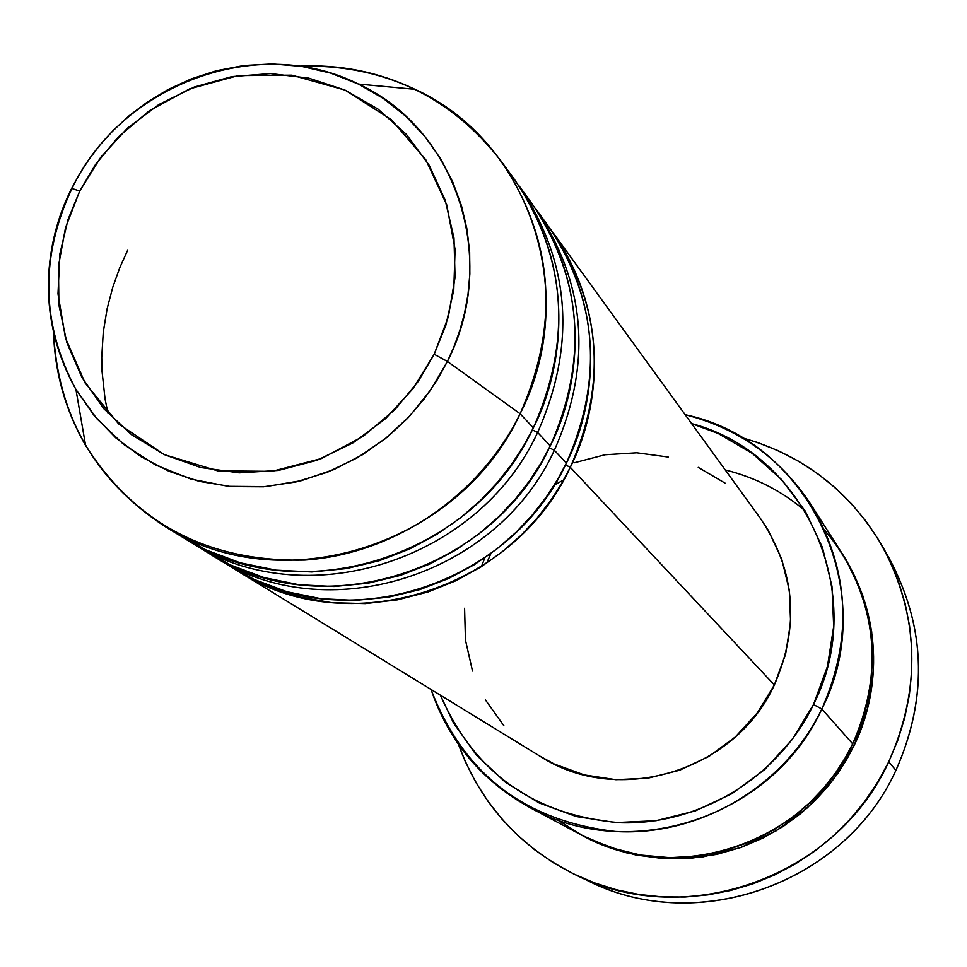 <?xml version="1.0" encoding="UTF-8"?>
<svg xmlns="http://www.w3.org/2000/svg" width="967" height="967" viewBox="0 0 967 967"><rect width="100%" height="100%" fill="white"/><g stroke="black" fill="none" stroke-linecap="round" stroke-linejoin="round"><path stroke-width="1.45" d="M415.036 89.327C378.52 71.945 339.78 64.221 298.815 66.167C382.896 63.967 450.441 95.757 501.45 161.537C553.765 239.526 559.99 323.607 520.113 413.755L447.407 361.44L520.113 413.755C581.252 294.5 529.868 141.484 415.036 89.327L358.406 84.056C456.521 128.804 499.818 259.591 447.407 361.44L430.496 390.245L409.488 416.318L384.89 439.018L357.294 457.814L327.378 472.247L295.842 481.977L263.483 486.788L231.065 486.582L199.347 481.373L169.104 471.328L141.037 456.702L115.774 437.858L93.92 415.266L75.934 389.471C40.844 324.561 39.417 257.536 71.667 188.384L79.741 191.031L95.528 164.45L118.264 137L149.389 110.721L189.665 88.855L238.233 75.607L291.877 75.184L345.026 90.1L391.321 119.642L425.818 159.773L446.706 204.75L455.094 249.329L453.777 289.991L445.92 325.057L434.183 354.26L447.407 361.44L453.898 346.96L459.676 330.992L464.486 313.501L468.004 294.5L469.853 274.024L469.66 252.23L467.013 229.372L461.501 205.826L452.786 182.062L440.626 158.733L424.9 136.516L405.729 116.197L383.391 98.489L358.406 84.056L330.654 73.105L301.716 66.397L272.501 63.943L243.877 65.526L216.572 70.712L191.176 78.931L168.028 89.568L147.359 102.019L129.215 115.702L113.514 130.11L100.121 144.857L88.855 159.591L79.475 174.096L71.788 188.166M759.893 517.683L768.124 530.085L781.687 558.974L789.29 590.136L790.607 622.361L785.567 654.381L774.349 684.95C735.138 771.666 617.853 806.865 540.202 756.351L238.305 571.364C346.742 642.161 513.646 590.97 570.3 467.279L774.349 684.95L570.3 467.279C595.962 417.321 615.495 319.267 550.392 229.022L552.399 231.754C601.389 304.762 607.349 383.27 570.3 467.279L565.477 464.934L570.3 467.279L561.489 483.718L550.586 500.652L537.326 517.841L521.418 534.944L502.622 551.528L480.792 567.025L455.88 580.744L428.043 591.949L397.618 599.818L365.236 603.613L331.729 602.707L298.162 596.724L265.683 585.579L235.428 569.575M223.824 562.202L254.116 579.438L286.909 591.731L321.044 598.718L355.3 600.398L388.553 597.159L419.871 589.592L448.591 578.496L474.301 564.704L496.82 549.014L516.197 532.152L532.575 514.698L546.21 497.159L557.367 479.874L566.384 463.108C603.65 378.617 597.666 299.673 548.422 226.266L536.202 209.44C586.256 284.032 592.312 364.317 554.357 450.284L566.384 463.108L554.357 450.284C496.325 576.84 325.565 629.299 214.795 556.956L211.785 555.082M549.304 447.818L554.357 450.284L549.304 447.818M127.632 250.296L119.763 267.726L112.801 287.126L107.156 308.594L103.276 332.104L101.728 357.597L102.006 371.002L105.052 398.936L107.966 413.32M199.625 547.358L230.581 565.018L264.1 577.601L299.021 584.769L334.074 586.51L368.101 583.186L400.169 575.45L429.578 564.087L455.904 549.957L478.979 533.881L498.827 516.608L515.616 498.742L529.578 480.768L541.024 463.072L550.247 445.908C588.432 359.434 582.364 278.701 532.043 203.699L519.243 186.051C570.397 262.311 576.537 344.445 537.64 432.454L550.247 445.908L537.64 432.454C478.169 562.032 303.384 615.822 190.161 541.871L187.018 539.9M532.346 429.868L537.64 432.454L532.346 429.868M174.265 531.79L205.898 549.885L240.191 562.794L275.909 570.143L311.797 571.944L346.657 568.548L379.499 560.618L409.633 548.978L436.613 534.497L460.268 518.022L480.623 500.314L497.824 482.001L512.135 463.592L523.872 445.461L533.337 427.861C572.476 339.332 566.324 256.726 514.867 180.031L501.45 161.537M557.161 819.629L582.859 835.766L610.939 847.696L640.359 855.021L670.01 857.693L698.899 855.94L726.144 850.295L751.141 841.423L773.491 830.061L793.025 816.934L809.778 802.683L823.872 787.875L835.548 772.923L845.049 758.164L852.664 743.828L821.829 709.004L813.501 704.52C778.532 777.25 699.818 825.25 620.282 822.772C534.425 815.519 474.459 772.996 440.396 695.188L453.499 722.941L476.356 755.082L505.185 782.073L538.921 802.84L576.272 816.547L615.81 822.591L656.001 820.717L695.261 810.938L732.019 793.629L764.812 769.442L792.336 739.344L813.501 704.52L827.462 666.372L833.687 626.423L831.971 586.232L822.421 547.407L805.438 511.434L781.735 479.705L752.278 453.402L718.227 433.518L691.598 423.57C805.813 453.608 869.2 595.66 813.501 704.52L821.829 709.004C881.699 592.372 809.053 440.432 685.168 414.71C738.389 428.236 780.212 458.02 810.612 504.049C849.485 569.418 853.232 637.736 821.829 709.004L852.664 743.828C881.759 677.686 878.205 614.178 842.003 553.317L810.612 504.049M885.567 552.121C925.673 622.216 929.118 694.971 895.913 770.385C928.115 697.787 925.903 627.124 889.265 558.418L882.146 545.847M842.728 554.454L846.077 559.808L862.455 594.439L871.702 631.789L873.419 670.433L867.484 708.835L854.127 745.472L852.29 744.59L854.127 745.472L847.08 758.829L838.401 772.548L827.873 786.473L815.266 800.35L800.386 813.827L783.101 826.507L763.362 837.857L741.23 847.346L716.922 854.344L690.849 858.273L663.592 858.611L635.899 855.009L608.642 847.334L582.69 835.669M539.538 755.94L554.2 763.99L584.201 774.905L615.919 779.704L648.144 778.133L679.596 770.252L709.053 756.351L735.319 736.963L757.379 712.848L774.349 684.95C800.035 626.012 795.37 570.47 760.352 518.312L552.399 231.754M888.733 761.827L895.913 770.385L888.733 761.827C836.612 876.755 687.186 930.363 576.936 875.522C519.811 847.479 480.333 803.795 458.503 744.481L465.369 761.73L475.595 781.952L487.791 801.063L501.813 818.892L517.563 835.234L534.884 849.957L553.62 862.89L573.6 873.914L594.608 882.919L616.475 889.785L638.969 894.463L661.875 896.88L684.974 897.025L708.025 894.862L730.822 890.438L753.112 883.765L774.676 874.93L795.309 863.99L814.806 851.069L832.95 836.298L849.582 819.811L864.51 801.788L877.613 782.388L888.733 761.827L897.787 740.311L904.665 718.034L909.318 695.249L911.688 672.162L911.772 649.014L909.572 626.024L905.112 603.432L898.452 581.457L889.652 560.304L878.822 540.178L866.057 521.273L851.492 503.771L835.283 487.839L817.598 473.612L798.597 461.235L778.471 450.815L757.415 442.427L742.148 437.797C802.985 454.925 849.618 490.873 882.025 545.654C919.363 615.701 921.599 687.767 888.733 761.827M520.113 413.755L533.337 427.861L520.113 413.755C459.12 546.488 280.092 601.679 164.33 526.036C94.778 480.321 57.815 415.459 53.451 331.451C54.72 372.44 65.43 410.467 85.604 445.521C135.779 524.005 208.884 562.178 304.919 560.05C394.331 553.958 479.765 496.047 520.113 413.755M190.161 541.871L208.739 553.245C320.113 625.987 491.865 573.213 550.247 445.908C577.384 393.642 597.582 288.48 525.456 195.068M164.33 526.036L183.827 537.978C297.667 612.353 473.492 558.225 533.337 427.861C561.174 374.326 581.904 266.493 507.953 170.99M79.741 191.031L100.604 157.464L127.33 128.26L158.914 104.496L194.198 87.066L231.875 76.623L270.53 73.601L308.739 78.134L345.026 90.1L378.024 109.102L406.442 134.437L429.143 165.176L445.207 200.169L453.982 238.087L455.07 277.432L448.386 316.668L434.183 354.26L412.982 388.686L385.64 418.578L353.221 442.753L317.043 460.256L278.52 470.409L239.212 472.851L200.64 467.496L164.33 454.623L131.657 434.775L103.868 408.751L81.99 377.589L66.82 342.523L58.89 304.907L58.455 266.143L65.502 227.716L79.741 191.031L71.667 188.384C49.897 231.004 30.835 308.993 75.934 389.471L96.712 418.59L123.45 444.264L155.312 464.849L190.874 479.088L228.321 486.328L265.72 486.619L301.353 480.647L333.905 469.551L362.613 454.647L387.138 437.217L407.53 418.397L424.078 399.081L437.205 379.946L447.407 361.44L434.183 354.26L418.167 381.518L394.935 409.645L363 436.431L321.685 458.467L272.041 471.352L217.623 470.832L164.33 454.623L118.615 423.884L85.156 383.041L65.442 337.967L57.996 293.799L59.894 253.825L68.016 219.521L79.741 191.031M576.936 875.522L590.233 881.747C698.392 935.536 844.844 883.028 895.913 770.385C843.828 885.591 692.227 937.192 583.669 878.544M842.753 554.49C889.7 629.698 874.204 705.052 854.127 745.472L833.832 778.906L807.421 807.796L775.933 830.979L740.613 847.563L702.888 856.895L664.244 858.648L626.205 852.773L590.245 839.549L582.63 835.633M529.904 807.566C481.639 780.84 448.688 741.471 431.052 689.459C463.278 773.878 524.9 821.237 615.906 831.535C700.156 836.346 784.757 786.219 821.829 709.004C772.935 816.837 630.133 864.244 529.904 807.566L581.469 835.029C674.809 887.779 807.385 843.901 852.664 743.828C875.244 700.181 890.897 609.089 824.766 530.279M554.26 485.011L563.64 479.97M486.643 563.217L490.946 553.475M574.108 462.83L605.004 454.756L636.782 452.786L668.257 457.04M698.234 467.363L725.552 483.403M503.892 725.758L485.47 699.975M472.512 671.05L465.465 640.094L464.583 608.267M484.842 557.826L481.409 566.638M214.795 556.956L232.527 567.822C341.532 638.994 509.391 587.501 566.384 463.108C593.17 411.688 612.848 306.962 539.912 215.303M804.979 510.685C781.711 490.922 755.13 477.347 725.25 469.938M847.733 562.625L846.935 561.501M358.406 84.056C257.669 33.458 121.806 84.177 72.138 188.154C39.768 256.98 41.037 324.09 75.934 389.471L85.604 445.521"/></g></svg>
